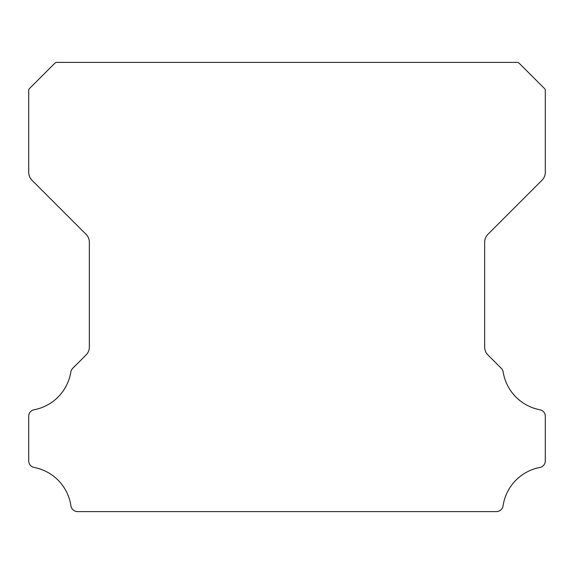 <?xml version="1.0" encoding="UTF-8"?>
<svg xmlns="http://www.w3.org/2000/svg" width="574" height="574" viewBox="0 0 574 574"><rect width="100%" height="100%" fill="white"/><g stroke="black" fill="none" stroke-linecap="round" stroke-linejoin="round"><path stroke-width="0.86" d="M28.7 460.893A6.673 6.673 0 0 1 28.7 460.836L28.7 416.365A6.601 6.601 0 0 1 34.189 409.743A45.841 45.841 0 0 0 70.832 372.002A6.737 6.737 0 0 1 72.719 368.321L86.057 354.976A11.093 11.093 0 0 0 89.35 347.033L89.35 242.242A11.057 11.057 0 0 0 86.057 234.3L31.993 180.236A11.229 11.229 0 0 1 28.707 172.293L28.707 89.666A10.928 10.928 0 0 1 30.788 87.262L53.569 64.482A21.468 21.468 0 0 1 55.979 62.394L518.028 62.394A21.468 21.468 0 0 1 520.431 64.482L543.212 87.262A10.928 10.928 0 0 1 545.3 89.666L545.3 172.293A11.229 11.229 0 0 1 542.007 180.236L487.943 234.3A11.057 11.057 0 0 0 484.65 242.242L484.65 347.033A11.093 11.093 0 0 0 487.943 354.976L501.289 368.321A6.737 6.737 0 0 1 503.176 372.002A45.841 45.841 0 0 0 539.833 409.743A6.615 6.615 0 0 1 545.3 416.365L545.3 460.836A6.673 6.673 0 0 1 539.833 467.458A45.913 45.913 0 0 0 503.075 505.852A6.737 6.737 0 0 1 496.402 511.606L77.598 511.606A6.737 6.737 0 0 1 70.932 505.852A45.913 45.913 0 0 0 34.167 467.458A6.673 6.673 0 0 1 28.7 460.893"/></g></svg>

